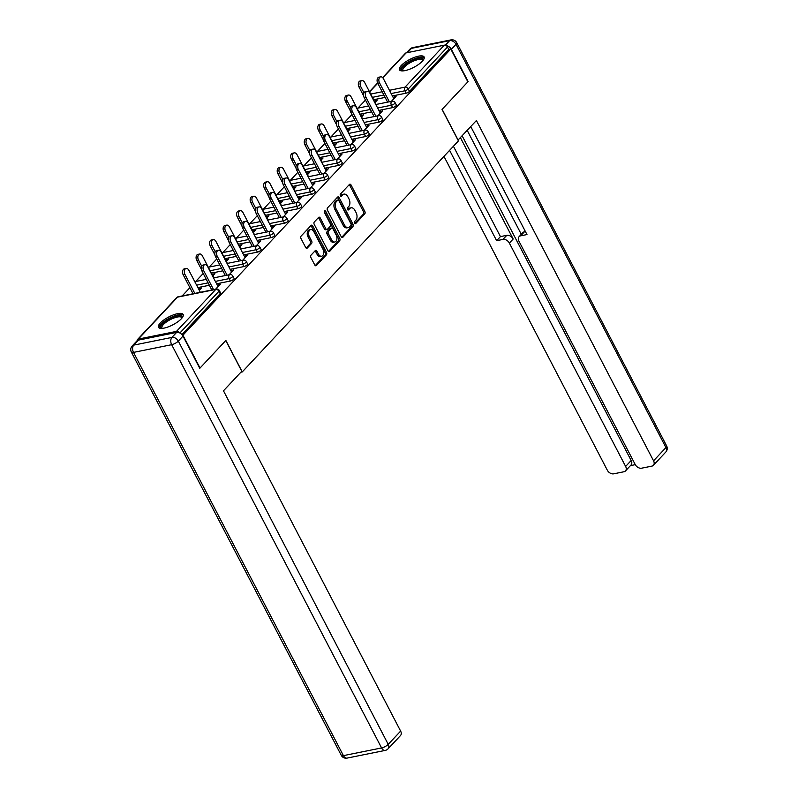 <?xml version="1.0" encoding="UTF-8"?>
<svg xmlns="http://www.w3.org/2000/svg" width="798" height="798" viewBox="0 0 798 798"><rect width="100%" height="100%" fill="white"/><g stroke="black" fill="none" stroke-linecap="round" stroke-linejoin="round"><path stroke-width="1.2" d="M354.591 223.131A1.227 0.778 78.6 0 0 355.718 223.53L364.766 213.864A1.746 1.117 78.6 0 0 364.846 211.49L351.06 184.996A1.746 1.117 78.6 0 0 349.863 184.198A1.746 1.117 78.6 0 0 349.444 184.438L340.407 194.094A1.227 0.778 78.6 0 0 341.474 196.158L342.641 194.912A5.596 3.561 78.6 0 1 343.988 194.123A5.596 3.561 78.6 0 1 347.818 196.707L348.965 198.911A5.596 3.561 78.6 0 1 348.696 206.532L347.529 207.779A1.227 0.778 78.6 0 0 348.596 209.844L349.763 208.587A5.596 3.561 78.6 0 1 351.11 207.809A5.596 3.561 78.6 0 1 354.94 210.393L356.088 212.597A5.596 3.561 78.6 0 1 355.818 220.218L354.651 221.465A1.227 0.778 78.6 0 0 354.591 223.131M181.346 318.761A13.905 4.429 -27.5 0 0 183.161 314.462A13.905 4.429 -27.5 0 0 173.356 314.901A13.905 4.429 -27.5 0 0 160.308 323A13.905 4.429 -27.5 0 0 158.493 327.3A13.905 4.429 -27.5 0 0 168.298 326.861A13.905 4.429 -27.5 0 0 181.346 318.761M422.312 61.256A13.905 4.429 -27.5 0 0 424.127 56.957A13.905 4.429 -27.5 0 0 414.322 57.406A13.905 4.429 -27.5 0 0 401.274 65.506A13.905 4.429 -27.5 0 0 399.459 69.805A13.905 4.429 -27.5 0 0 409.264 69.366A13.905 4.429 -27.5 0 0 422.312 61.256M310.991 255.18A1.746 1.117 78.6 0 0 310.911 257.564L314.781 264.996A1.746 1.117 78.6 0 0 315.978 265.794A1.746 1.117 78.6 0 0 316.397 265.554L326.432 254.821A1.746 1.117 78.6 0 0 326.522 252.447L312.726 225.964A1.746 1.117 78.6 0 0 311.529 225.156A1.746 1.117 78.6 0 0 311.11 225.395L301.075 236.128A1.746 1.117 78.6 0 0 300.986 238.502L305.664 247.48A1.746 1.117 78.6 0 0 306.861 248.288A1.746 1.117 78.6 0 0 307.28 248.048L311.579 243.45A1.746 1.117 78.6 0 0 311.659 241.076L309.345 236.617A4.678 2.983 78.6 0 1 310.691 229.595A4.678 2.983 78.6 0 1 313.893 231.759L322.971 249.195A4.678 2.983 78.6 0 1 321.624 256.218A4.678 2.983 78.6 0 1 318.422 254.053L316.906 251.151A1.746 1.117 78.6 0 0 315.709 250.343A1.746 1.117 78.6 0 0 315.29 250.592L310.991 255.18M450.78 49.007L467.867 81.835L442.042 109.436L458.421 140.917L242.253 371.928L225.864 340.447L200.029 368.048L182.942 335.22L450.78 49.007L448.755 49.416L447.508 47.012L408.237 88.977L409.494 91.371L448.755 49.416M341.235 236.717A1.746 1.117 78.6 0 0 342.432 237.525A1.746 1.117 78.6 0 0 342.851 237.275L352.896 226.552A1.746 1.117 78.6 0 0 352.975 224.168L339.19 197.685A1.746 1.117 78.6 0 0 337.993 196.877A1.746 1.117 78.6 0 0 337.574 197.126L327.529 207.849A1.746 1.117 78.6 0 0 327.449 210.233L341.235 236.717M339.659 240.687L329.624 251.42A1.746 1.117 78.6 0 1 329.205 251.659A1.746 1.117 78.6 0 1 328.008 250.851L314.222 224.368A1.746 1.117 78.6 0 1 314.302 221.984L318.601 217.395A1.746 1.117 78.6 0 1 319.02 217.156A1.746 1.117 78.6 0 1 320.217 217.954L325.813 228.697A1.746 1.117 78.6 0 0 327.01 229.505A1.746 1.117 78.6 0 0 327.429 229.265L330.272 226.213A1.746 1.117 78.6 0 0 330.362 223.839L324.537 212.657A1.227 0.778 78.6 0 1 325.734 211.38L339.749 238.303A1.746 1.117 78.6 0 1 339.659 240.687L338.312 240.956L328.487 251.46M240.906 372.197L242.253 371.928M382.621 77.596L405.364 53.296A2.673 1.875 43.1 0 1 406.142 52.877L444.316 45.177A2.673 1.875 43.1 0 1 447.508 47.012M179.39 332.776A2.673 1.875 -136.9 0 0 176.478 331.389L138.313 339.09A2.673 1.875 -136.9 0 0 137.525 339.509A2.673 1.875 -136.9 0 0 137.146 340.706M182.153 295.958L189.904 287.679M195.68 281.514L203.211 273.455M209.196 267.061L216.737 259.011M222.722 252.617L230.263 244.557M236.238 238.163L243.779 230.103M249.764 223.719L257.305 215.66M263.28 209.266L270.821 201.206M276.806 194.812L284.347 186.762M290.332 180.368L297.863 172.308M303.848 165.914L311.39 157.854M317.375 151.47L324.916 143.411M330.891 137.017L338.432 128.957M344.417 122.563L351.958 114.513M357.933 108.119L365.474 100.059M375.928 101.516L375.419 100.538L377.175 100.189L375.06 102.453M394.811 97.705L394.302 96.728L396.057 96.378L391.379 101.366M375.419 100.538L374.551 101.476M394.302 96.728L393.334 97.765M230.383 281.016L229.136 278.622A2.673 0.848 152.5 0 0 232.457 276.826A2.673 0.848 -27.5 0 0 232.807 275.998L234.053 278.392A2.673 0.848 152.5 0 1 233.704 279.22A2.673 0.848 152.5 0 1 230.383 281.016L216.607 283.799M209.355 285.255L197.864 287.579M176.478 331.389L215.739 289.435A2.673 1.875 -136.9 0 1 218.931 291.27A2.673 0.848 -27.5 0 0 219.28 290.442L220.537 292.846A2.673 0.848 152.5 0 1 220.188 293.674L218.931 291.27L179.879 333.005M181.914 334.571L220.188 293.674M409.494 91.371A2.673 0.848 152.5 0 1 406.162 93.176L392.387 95.95M385.145 97.416L373.644 99.73M212.797 275.849L214.911 273.584L212.288 274.871M231.071 271.16L233.794 269.774L229.126 274.761M257.425 252.118L256.178 249.724A2.673 0.848 152.5 0 0 259.5 247.919A2.673 0.848 -27.5 0 0 259.849 247.091L261.096 249.495A2.673 0.848 152.5 0 1 260.746 250.323A2.673 0.848 152.5 0 1 257.425 252.118L243.649 254.901M236.398 256.358L224.906 258.682M239.839 246.941L241.954 244.677L239.33 245.974M258.113 242.263L260.836 240.876L256.168 245.864M284.467 223.221L283.22 220.817A2.673 0.848 152.5 0 0 286.542 219.021A2.673 0.848 -27.5 0 0 286.891 218.193L288.138 220.597A2.673 0.848 152.5 0 1 287.789 221.425A2.673 0.848 152.5 0 1 284.467 223.221L270.692 225.994M263.45 227.46L251.949 229.784M266.881 218.044L269.006 215.779L266.372 217.066M285.155 213.365L287.879 211.969L283.21 216.966M311.509 194.323L310.262 191.919A2.673 0.848 152.5 0 0 313.584 190.124A2.673 0.848 -27.5 0 0 313.933 189.296L315.19 191.7A2.673 0.848 152.5 0 1 314.841 192.518A2.673 0.848 152.5 0 1 311.509 194.323L297.734 197.096M290.492 198.562L278.991 200.877M293.923 189.146L296.048 186.882L293.415 188.168M312.208 184.468L314.931 183.071L310.252 188.069M338.561 165.415L337.305 163.021A2.673 0.848 152.5 0 0 340.636 161.226A2.673 0.848 -27.5 0 0 340.985 160.398L342.232 162.792A2.673 0.848 152.5 0 1 341.883 163.62A2.673 0.848 152.5 0 1 338.561 165.415L324.776 168.198M317.534 169.665L306.033 171.979M320.966 160.248L323.09 157.984L320.457 159.271M339.25 155.56L341.973 154.174L337.295 159.171M365.604 136.518L364.357 134.124A2.673 0.848 152.5 0 0 367.679 132.328A2.673 0.848 -27.5 0 0 368.028 131.5L369.274 133.894A2.673 0.848 152.5 0 1 368.925 134.722A2.673 0.848 152.5 0 1 365.604 136.518L351.828 139.301M344.576 140.767L333.075 143.081M348.018 131.351L350.132 129.086L347.509 130.373M366.292 126.663L369.015 125.276L364.337 130.274M392.646 107.62L391.399 105.226A2.673 0.848 152.5 0 0 394.721 103.431A2.673 0.848 -27.5 0 0 395.07 102.603L396.317 104.997A2.673 0.848 152.5 0 1 395.968 105.825A2.673 0.848 152.5 0 1 392.646 107.62L378.87 110.403M371.619 111.86L360.117 114.184M379.808 112.219L382.531 110.822L377.863 115.82M361.534 116.897L363.659 114.633L361.025 115.919M379.12 122.074L377.873 119.67A2.673 0.848 152.5 0 0 381.195 117.875A2.673 0.848 -27.5 0 0 381.544 117.047L382.791 119.451A2.673 0.848 152.5 0 1 382.442 120.279A2.673 0.848 152.5 0 1 379.12 122.074L365.344 124.847M358.103 126.313L346.601 128.628M352.766 141.116L355.489 139.73L350.821 144.717M334.492 145.795L336.606 143.53L333.983 144.817M352.078 150.972L350.831 148.568A2.673 0.848 152.5 0 0 354.152 146.772A2.673 0.848 -27.5 0 0 354.502 145.944L355.748 148.348A2.673 0.848 152.5 0 1 355.399 149.176A2.673 0.848 152.5 0 1 352.078 150.972L338.302 153.755M331.05 155.211L319.559 157.535M325.724 170.014L328.447 168.627L323.779 173.615M307.449 174.702L309.564 172.438L306.941 173.725M325.035 179.869L323.789 177.475A2.673 0.848 152.5 0 0 327.11 175.67A2.673 0.848 -27.5 0 0 327.459 174.852L328.706 177.246A2.673 0.848 152.5 0 1 328.357 178.074A2.673 0.848 152.5 0 1 325.035 179.869L311.26 182.652M304.008 184.109L292.517 186.433M298.681 198.911L301.405 197.525L296.726 202.522M280.407 203.6L282.522 201.335L279.899 202.622M297.993 208.767L296.746 206.373A2.673 0.848 152.5 0 0 300.068 204.577A2.673 0.848 -27.5 0 0 300.417 203.749L301.664 206.143A2.673 0.848 152.5 0 1 301.315 206.971A2.673 0.848 152.5 0 1 297.993 208.767L284.218 211.55M276.966 213.006L265.465 215.33M271.639 227.809L274.362 226.423L269.684 231.42M253.365 232.497L255.48 230.233L252.856 231.52M270.951 237.664L269.704 235.27A2.673 0.848 152.5 0 0 273.026 233.475A2.673 0.848 -27.5 0 0 273.375 232.647L274.622 235.041A2.673 0.848 152.5 0 1 274.273 235.869A2.673 0.848 152.5 0 1 270.951 237.664L257.175 240.447M249.924 241.914L238.422 244.228M244.597 256.717L247.32 255.32L242.642 260.318M226.313 261.395L228.437 259.131L225.804 260.417M243.909 266.572L242.652 264.168A2.673 0.848 152.5 0 0 245.984 262.372A2.673 0.848 -27.5 0 0 246.333 261.545L247.579 263.939A2.673 0.848 152.5 0 1 247.23 264.766A2.673 0.848 152.5 0 1 243.909 266.572L230.123 269.345M222.881 270.811L211.38 273.125M217.555 285.614L220.278 284.218L215.6 289.215M199.271 290.292L201.395 288.028L198.762 289.315M361.903 114.992L362.412 115.969M380.786 111.181L381.294 112.159M348.377 129.436L348.886 130.413M367.26 125.625L367.768 126.603M334.861 143.889L335.369 144.867M353.733 140.079L354.242 141.056M321.335 158.333L321.843 159.311M340.217 154.533L340.726 155.5M307.819 172.787L308.317 173.764M326.691 168.977L327.2 169.954M294.292 187.241L294.801 188.208M313.175 183.43L313.684 184.408M280.766 201.685L281.275 202.662M299.649 197.874L300.158 198.852M267.25 216.138L267.759 217.116M286.133 212.328L286.642 213.305M253.724 230.582L254.233 231.56M272.607 226.772L273.116 227.749M240.208 245.036L240.717 246.013M259.081 241.225L259.589 242.203M226.682 259.48L227.191 260.457M245.565 255.679L246.073 256.657M213.166 273.933L213.665 274.911M232.038 270.123L232.547 271.101M199.64 288.387L200.148 289.365M218.522 284.577L219.031 285.554M351.11 207.809L349.763 208.079A5.596 3.561 78.6 0 0 348.417 208.867L349.763 208.587M347.639 209.704L348.417 208.867M343.988 194.123L342.641 194.403A5.596 3.561 78.6 0 0 341.295 195.181L342.641 194.912M340.507 196.019L341.295 195.181M354.761 223.39L363.409 214.133A1.746 1.117 78.6 0 0 363.499 211.759L349.714 185.276A1.746 1.117 78.6 0 0 349.225 184.667M341.724 237.315L351.549 226.822A1.746 1.117 78.6 0 0 351.629 224.438L337.843 197.954A1.746 1.117 78.6 0 0 337.355 197.355M350.881 225.485A1.227 0.778 78.6 0 0 350.94 223.819L338.841 200.577A1.227 0.778 78.6 0 0 337.714 200.178L336.477 201.495A5.596 3.561 78.6 0 0 336.207 209.116L344.477 225.006A5.596 3.561 78.6 0 0 348.307 227.59A5.596 3.561 78.6 0 0 349.654 226.812L350.881 225.485M336.995 200.328A1.227 0.778 78.6 0 0 336.357 200.458L337.714 200.178M348.307 227.59L346.96 227.859A5.596 3.561 78.6 0 1 343.13 225.285L334.861 209.385A5.596 3.561 78.6 0 1 335.13 201.774L336.357 200.458M327.01 229.505L325.654 229.774A1.746 1.117 78.6 0 1 324.457 228.976L318.871 218.233A1.746 1.117 78.6 0 0 318.382 217.625M338.312 240.956A1.746 1.117 78.6 0 0 338.402 238.582L324.377 211.65A1.227 0.778 78.6 0 0 324.347 211.59M331.609 239.849A4.678 2.983 78.6 0 0 334.811 242.003A4.678 2.983 78.6 0 0 336.167 234.981L332.966 228.836A1.746 1.117 78.6 0 0 331.769 228.029A1.746 1.117 78.6 0 0 331.35 228.278L328.497 231.32A1.746 1.117 78.6 0 0 328.417 233.704L331.609 239.849L330.262 240.118A4.678 2.983 78.6 0 0 333.464 242.273L334.811 242.003M331.769 228.029L330.422 228.308A1.746 1.117 78.6 0 0 330.003 228.547L331.35 228.278M330.262 240.118L327.06 233.974A1.746 1.117 78.6 0 1 327.15 231.59L330.003 228.547M321.624 256.218L320.277 256.487A4.678 2.983 78.6 0 1 317.075 254.333L315.559 251.42A1.746 1.117 78.6 0 0 315.07 250.821M310.691 229.595L309.345 229.874A4.678 2.983 78.6 0 0 307.998 236.896L309.345 236.617M306.143 248.088L310.223 243.729A1.746 1.117 78.6 0 0 310.312 241.345L307.998 236.896M315.26 265.594L325.085 255.101A1.746 1.117 78.6 0 0 325.165 252.717L311.38 226.233A1.746 1.117 78.6 0 0 310.901 225.625M360.756 86.643L359 86.992A4.01 2.554 -101.4 0 1 360.157 80.977L361.913 80.628A4.01 2.554 78.6 0 0 360.756 86.643L363.988 92.847M376.097 104.458L364.656 82.473A4.01 2.554 78.6 0 0 361.913 80.628M359 86.992L363.649 95.91M393.843 98.743L383.409 78.693A4.01 2.554 78.6 0 0 380.666 76.847A4.01 2.554 78.6 0 0 379.509 82.862L377.753 83.211A4.01 2.554 -101.4 0 1 378.91 77.197L380.666 76.847M387.599 102.134L377.753 83.211M389.354 101.785L379.509 82.862M402.761 70.902A12.04 3.84 152.5 0 1 407.459 63.042A12.04 3.84 152.5 0 1 418.681 58.254A12.04 3.84 152.5 0 1 423.139 60.299M422.83 60.688A11.142 3.551 -27.5 0 0 422.691 60.189A11.142 3.551 -27.5 0 0 408.217 63.91A11.142 3.551 -27.5 0 0 402.92 70.473A11.142 3.551 -27.5 0 0 403.259 70.872M424.297 57.745A13.815 4.409 -27.5 0 0 406.731 62.823A13.815 4.409 -27.5 0 0 399.998 70.394M161.794 328.407A12.04 3.84 152.5 0 1 160.647 326.801A12.04 3.84 152.5 0 1 171.969 317.584A12.04 3.84 152.5 0 1 182.263 317.365A12.04 3.84 152.5 0 1 182.173 317.804M181.864 318.183A11.142 3.551 -27.5 0 0 181.725 317.684A11.142 3.551 -27.5 0 0 171.261 319.15A11.142 3.551 -27.5 0 0 161.834 327.2A11.142 3.551 -27.5 0 0 161.954 327.978A11.142 3.551 -27.5 0 0 162.293 328.367M183.331 315.24A13.815 4.409 -27.5 0 0 169.904 317.923A13.815 4.409 -27.5 0 0 159.041 327.499A13.815 4.409 -27.5 0 0 159.031 327.888M458.002 140.099L476.406 120.528L653.552 460.815L665.941 447.568L456.027 44.329L451.349 49.326L468.127 81.556L442.122 109.346L458.122 140.079M460.406 137.635L513.174 239.011L509.363 243.091L625.632 466.441L631.178 460.516A5.347 3.761 43.1 0 1 631.038 464.985L625.492 470.92A5.347 3.761 -136.9 0 0 625.632 466.441M509.363 243.091A5.347 3.761 -136.9 0 0 502.969 239.41L506.79 235.33A5.347 3.761 43.1 0 1 513.174 239.011M449.603 150.343L496.635 240.687L502.969 239.41M443.957 156.378L607.288 470.142A5.347 3.761 -136.9 0 0 613.682 473.822L623.926 471.758A5.347 3.761 -136.9 0 0 625.492 470.92M519.079 236.687L522.89 232.607A5.347 3.761 43.1 0 1 524.456 231.769L520.645 235.849A5.347 3.761 -136.9 0 0 519.079 236.687A5.347 3.761 -136.9 0 0 518.939 241.156L635.208 464.516A5.347 3.761 -136.9 0 0 641.592 468.197L651.846 466.132A5.347 3.761 -136.9 0 0 653.412 465.284A5.347 3.761 -136.9 0 0 653.552 460.815M630.43 465.633L635.288 464.655M520.645 235.849L526.979 234.562L470.76 126.573M451.349 49.326A5.347 3.761 -136.9 0 0 446.172 45.596M462.132 135.79L631.178 460.516M521.303 234.303L467.199 130.373M524.456 231.769L525.423 231.57M453.424 146.263L500.446 236.607L506.79 235.33M500.446 236.607L496.635 240.687M176.607 332.417L138.443 340.118L133.765 345.115L171.929 337.414L176.607 332.417A5.347 3.761 43.1 0 1 182.991 336.098L199.769 368.327L225.774 340.537L241.774 371.269L223.48 390.811L400.626 731.098A5.347 3.761 43.1 0 1 400.486 735.566L388.087 748.813A5.347 3.761 -136.9 0 0 388.227 744.344L400.626 731.098M132.199 345.963A5.347 5.347 0 0 0 131.361 352.088A5.347 1.706 -27.5 0 0 133.505 352.397L343.419 755.636L381.584 747.935L171.67 344.696L133.505 352.397A5.347 3.401 78.6 0 1 133.765 345.115A5.347 3.761 -136.9 0 0 132.199 345.963L136.877 340.955A5.347 3.761 43.1 0 1 138.443 340.118M347.24 101.097L345.484 101.446A4.01 2.554 -101.4 0 1 346.641 95.431L348.397 95.072A4.01 2.554 78.6 0 0 347.24 101.097L350.462 107.291M362.581 118.902L351.14 96.927A4.01 2.554 78.6 0 0 348.397 95.072M345.484 101.446L350.123 110.363M333.714 115.54L331.958 115.9A4.01 2.554 -101.4 0 1 333.115 109.875L334.871 109.526A4.01 2.554 78.6 0 0 333.714 115.54L336.946 121.745M349.055 133.356L337.614 111.371A4.01 2.554 78.6 0 0 334.871 109.526M331.958 115.9L336.606 124.807M320.197 129.994L318.442 130.343A4.01 2.554 -101.4 0 1 319.599 124.328L321.355 123.979A4.01 2.554 78.6 0 0 320.197 129.994L323.419 136.199M335.539 147.8L324.098 125.825A4.01 2.554 78.6 0 0 321.355 123.979M318.442 130.343L323.08 139.261M306.671 144.438L304.916 144.797A4.01 2.554 -101.4 0 1 306.073 138.782L307.829 138.423A4.01 2.554 78.6 0 0 306.671 144.438L309.903 150.642M322.013 162.253L310.572 140.278A4.01 2.554 78.6 0 0 307.829 138.423M304.916 144.797L309.554 153.705M293.145 158.892L291.4 159.241A4.01 2.554 -101.4 0 1 292.557 153.226L294.302 152.877A4.01 2.554 78.6 0 0 293.145 158.892L296.377 165.096M308.487 176.697L297.046 154.722A4.01 2.554 78.6 0 0 294.302 152.877M291.4 159.241L296.038 168.159M380.317 113.196L369.883 93.147A4.01 2.554 78.6 0 0 367.14 91.291A4.01 2.554 78.6 0 0 365.983 97.316L364.227 97.665A4.01 2.554 -101.4 0 1 365.384 91.65L367.14 91.291M374.082 116.588L364.227 97.665M375.828 116.229L365.983 97.316M366.801 127.64L356.357 107.59A4.01 2.554 78.6 0 0 353.614 105.745A4.01 2.554 78.6 0 0 352.457 111.76L350.711 112.119A4.01 2.554 -101.4 0 1 351.868 106.094L353.614 105.745M360.556 131.032L350.711 112.119M362.312 130.682L352.457 111.76M353.275 142.094L342.841 122.044A4.01 2.554 78.6 0 0 340.098 120.199A4.01 2.554 78.6 0 0 338.941 126.214L337.185 126.563A4.01 2.554 -101.4 0 1 338.342 120.548L340.098 120.199M347.03 145.485L337.185 126.563M348.786 145.126L338.941 126.214M339.758 156.538L329.315 136.488A4.01 2.554 78.6 0 0 326.572 134.643A4.01 2.554 78.6 0 0 325.414 140.657L323.669 141.017A4.01 2.554 -101.4 0 1 324.816 135.002L326.572 134.643M333.514 159.929L323.669 141.017M335.27 159.58L325.414 140.657M326.232 170.991L315.799 150.942A4.01 2.554 78.6 0 0 313.055 149.096A4.01 2.554 78.6 0 0 311.898 155.111L310.143 155.46A4.01 2.554 -101.4 0 1 311.3 149.445L313.055 149.096M319.988 174.383L310.143 155.46M321.744 174.024L311.898 155.111M279.629 173.346L277.874 173.695A4.01 2.554 -101.4 0 1 279.031 167.68L280.786 167.321A4.01 2.554 78.6 0 0 279.629 173.346L282.861 179.54M294.971 191.151L283.529 169.176A4.01 2.554 78.6 0 0 280.786 167.321M277.874 173.695L282.512 182.612M312.706 185.445L302.272 165.395A4.01 2.554 78.6 0 0 299.529 163.54A4.01 2.554 78.6 0 0 298.372 169.555L296.617 169.914A4.01 2.554 -101.4 0 1 297.774 163.899L299.529 163.54M306.472 188.827L296.617 169.914M308.218 188.478L298.372 169.555M266.103 187.789L264.347 188.148A4.01 2.554 -101.4 0 1 265.505 182.124L267.26 181.774A4.01 2.554 78.6 0 0 266.103 187.789L269.335 193.994M281.445 205.605L270.003 183.62A4.01 2.554 78.6 0 0 267.26 181.774M264.347 188.148L268.996 197.056M299.19 199.889L288.756 179.839A4.01 2.554 78.6 0 0 286.013 177.994A4.01 2.554 78.6 0 0 284.856 184.009L283.1 184.358A4.01 2.554 -101.4 0 1 284.258 178.343L286.013 177.994M292.946 203.281L283.1 184.358M294.701 202.931L284.856 184.009M252.587 202.243L250.831 202.592A4.01 2.554 -101.4 0 1 251.988 196.577L253.744 196.228A4.01 2.554 78.6 0 0 252.587 202.243L255.809 208.448M267.929 220.049L256.487 198.074A4.01 2.554 78.6 0 0 253.744 196.228M250.831 202.592L255.47 211.51M285.664 214.343L275.23 194.293A4.01 2.554 78.6 0 0 272.487 192.438A4.01 2.554 78.6 0 0 271.33 198.463L269.574 198.812A4.01 2.554 -101.4 0 1 270.731 192.797L272.487 192.438M279.43 217.734L269.574 198.812M281.175 217.375L271.33 198.463M239.061 216.687L237.305 217.046A4.01 2.554 -101.4 0 1 238.462 211.031L240.218 210.672A4.01 2.554 78.6 0 0 239.061 216.687L242.293 222.891M254.402 234.502L242.961 212.517A4.01 2.554 78.6 0 0 240.218 210.672M237.305 217.046L241.954 225.954M272.148 228.787L261.704 208.737A4.01 2.554 78.6 0 0 258.961 206.891A4.01 2.554 78.6 0 0 257.804 212.906L256.058 213.266A4.01 2.554 -101.4 0 1 257.215 207.241L258.961 206.891M265.904 232.178L256.058 213.266M267.659 231.829L257.804 212.906M225.545 231.141L223.789 231.49A4.01 2.554 -101.4 0 1 224.946 225.475L226.702 225.126A4.01 2.554 78.6 0 0 225.545 231.141L228.767 237.345M240.886 248.946L229.445 226.971A4.01 2.554 78.6 0 0 226.702 225.126M223.789 231.49L228.428 240.407M258.622 243.24L248.188 223.191A4.01 2.554 78.6 0 0 245.445 221.345A4.01 2.554 78.6 0 0 244.288 227.36L242.532 227.709A4.01 2.554 -101.4 0 1 243.689 221.694L245.445 221.345M252.377 246.632L242.532 227.709M254.133 246.273L244.288 227.36M212.019 245.584L210.263 245.944A4.01 2.554 -101.4 0 1 211.42 239.929L213.176 239.57A4.01 2.554 78.6 0 0 212.019 245.584L215.251 251.789M227.36 263.4L215.919 241.425A4.01 2.554 78.6 0 0 213.176 239.57M210.263 245.944L214.901 254.861M245.106 257.684L234.662 237.634A4.01 2.554 78.6 0 0 231.919 235.789A4.01 2.554 78.6 0 0 230.762 241.804L229.016 242.163A4.01 2.554 -101.4 0 1 230.163 236.148L231.919 235.789M238.861 261.076L229.016 242.163M240.617 260.727L230.762 241.804M198.493 260.038L196.747 260.387A4.01 2.554 -101.4 0 1 197.904 254.372L199.65 254.023A4.01 2.554 78.6 0 0 198.493 260.038L201.724 266.243M213.834 277.854L202.393 255.869A4.01 2.554 78.6 0 0 199.65 254.023M196.747 260.387L201.385 269.305M231.58 272.138L221.146 252.088A4.01 2.554 78.6 0 0 218.403 250.243A4.01 2.554 78.6 0 0 217.246 256.258L215.49 256.607A4.01 2.554 -101.4 0 1 216.647 250.592L218.403 250.243M225.335 275.529L215.49 256.607M227.091 275.18L217.246 256.258M184.976 274.492L183.221 274.841A4.01 2.554 -101.4 0 1 184.378 268.826L186.133 268.467A4.01 2.554 78.6 0 0 184.976 274.492L194.822 293.405M200.318 292.297L188.877 270.322A4.01 2.554 78.6 0 0 186.133 268.467M183.221 274.841L193.066 293.764M218.054 286.592L207.62 266.542A4.01 2.554 78.6 0 0 204.877 264.687A4.01 2.554 78.6 0 0 203.719 270.712L201.964 271.061A4.01 2.554 -101.4 0 1 203.121 265.046L204.877 264.687M211.819 289.983L201.964 271.061M213.565 289.624L203.719 270.712M355.09 223.649L355.718 223.53M340.846 196.288L341.474 196.158M347.968 209.974L348.596 209.844M406.142 52.877L382.811 77.805M377.753 83.221L369.584 91.94M370.691 94.064L382.192 91.75M389.434 90.284L405.045 87.132L444.316 45.177M406.162 93.176L404.915 90.773A2.673 1.706 78.6 0 1 405.045 87.132A2.673 1.875 43.1 0 1 408.237 88.977A2.673 0.848 152.5 0 1 404.915 90.773L391.14 93.556M219.28 290.442A2.673 2.673 0 0 0 216.388 289.056A2.673 1.706 -101.4 0 0 215.739 289.435L177.575 297.125L138.313 339.09M216.388 289.056L178.213 296.756A2.673 1.706 -101.4 0 0 177.575 297.125A2.673 1.875 -136.9 0 0 176.797 297.554L137.525 339.509M383.898 95.012L372.397 97.336M377.614 107.999L391.399 105.226A2.673 1.706 78.6 0 1 391.529 101.585A2.673 1.706 -101.4 0 1 392.167 101.216L375.798 104.518M370.372 109.466L358.871 111.78M381.544 117.047A2.673 2.673 0 0 0 378.641 115.66A2.673 1.706 -101.4 0 0 378.003 116.039A2.673 1.706 78.6 0 0 377.873 119.67L364.097 122.453M356.846 123.909L345.354 126.234M368.028 131.5A2.673 2.673 0 0 0 365.125 130.114A2.673 1.706 -101.4 0 0 364.486 130.483A2.673 1.706 78.6 0 0 364.357 134.124L350.571 136.907M343.33 138.363L331.828 140.687M354.502 145.944A2.673 2.673 0 0 0 351.599 144.558A2.673 1.706 -101.4 0 0 350.96 144.937A2.673 1.706 78.6 0 0 350.831 148.568L337.055 151.351M329.803 152.817L318.302 155.131M340.985 160.398A2.673 2.673 0 0 0 338.083 159.011A2.673 1.706 -101.4 0 0 337.434 159.381A2.673 1.706 78.6 0 0 337.305 163.021L323.529 165.804M316.287 167.261L304.786 169.585M327.459 174.852A2.673 2.673 0 0 0 324.557 173.465A2.673 1.706 -101.4 0 0 323.918 173.834A2.673 1.706 78.6 0 0 323.789 177.475L310.013 180.248M302.761 181.715L291.26 184.029M313.933 189.296A2.673 2.673 0 0 0 311.04 187.909A2.673 1.706 -101.4 0 0 310.392 188.288A2.673 1.706 78.6 0 0 310.262 191.919L296.487 194.702M289.245 196.158L277.744 198.483M300.417 203.749A2.673 2.673 0 0 0 297.514 202.363A2.673 1.706 -101.4 0 0 296.876 202.732A2.673 1.706 78.6 0 0 296.746 206.373L282.971 209.146M275.719 210.612L264.218 212.936M286.891 218.193A2.673 2.673 0 0 0 283.988 216.807A2.673 1.706 -101.4 0 0 283.35 217.186A2.673 1.706 78.6 0 0 283.22 220.817L269.445 223.6M262.193 225.066L250.702 227.38M273.375 232.647A2.673 2.673 0 0 0 270.472 231.26A2.673 1.706 -101.4 0 0 269.834 231.629A2.673 1.706 78.6 0 0 269.704 235.27L255.919 238.053M248.677 239.51L237.176 241.834M259.849 247.091A2.673 2.673 0 0 0 256.946 245.704A2.673 1.706 -101.4 0 0 256.308 246.083A2.673 1.706 78.6 0 0 256.178 249.724L242.402 252.497M235.151 253.964L223.649 256.278M246.333 261.545A2.673 2.673 0 0 0 243.43 260.158A2.673 1.706 -101.4 0 0 242.782 260.527A2.673 1.706 78.6 0 0 242.652 264.168L228.876 266.951M221.635 268.407L210.133 270.731M232.807 275.998A2.673 2.673 0 0 0 229.904 274.612A2.673 1.706 -101.4 0 0 229.265 274.981A2.673 1.706 78.6 0 0 229.136 278.622L215.36 281.395M208.108 282.861L196.607 285.175M349.714 185.276L351.06 184.996M363.499 211.759L364.846 211.49M363.409 214.133L364.766 213.864M337.843 197.954L339.19 197.685M351.629 224.438L352.975 224.168M351.549 226.822L352.896 226.552M341.953 237.455L342.851 237.275M335.13 201.774L336.477 201.495M334.861 209.385L336.207 209.116M343.13 225.285L344.477 225.006M328.726 251.599L329.624 251.42M318.871 218.233L320.217 217.954M324.457 228.976L325.813 228.697M324.377 211.65L325.734 211.38M338.402 238.582L339.749 238.303M327.15 231.59L328.497 231.32M327.06 233.974L328.417 233.704M315.559 251.42L316.906 251.151M317.075 254.333L318.422 254.053M310.312 241.345L311.659 241.076M310.223 243.729L311.579 243.45M306.372 248.228L307.28 248.048M311.38 226.233L312.726 225.964M325.165 252.717L326.522 252.447M325.085 255.101L326.432 254.821M315.489 265.734L316.397 265.554M445.354 45.237L449.643 40.648L411.479 48.349L407.489 52.608M665.801 452.037A5.347 5.347 0 0 0 666.639 445.912A5.347 1.706 -27.5 0 1 665.941 447.568A5.347 3.761 43.1 0 1 665.801 452.037L653.412 465.284M409.913 49.187A5.347 3.761 43.1 0 1 411.479 48.349A5.347 3.401 78.6 0 1 412.766 47.601A5.347 5.347 0 0 0 409.913 49.187L406.531 52.798M456.725 42.673A5.347 5.347 0 0 0 450.93 39.9A5.347 3.401 -101.4 0 0 449.643 40.648A5.347 3.761 43.1 0 1 456.027 44.329A5.347 1.706 -27.5 0 0 456.725 42.673L666.639 445.912M182.991 336.098L178.313 341.095L388.227 744.344A5.347 1.706 -27.5 0 1 381.584 747.935A5.347 3.401 78.6 0 0 385.235 750.399L347.07 758.1A5.347 3.401 -101.4 0 1 343.419 755.636A5.347 1.706 -27.5 0 1 341.275 755.327A5.347 5.347 0 0 0 347.07 758.1M178.313 341.095A5.347 3.761 -136.9 0 0 171.929 337.414A5.347 3.401 -101.4 0 0 171.67 344.696A5.347 1.706 -27.5 0 0 178.313 341.095M377.624 82.942L369.444 91.68M395.07 102.603A2.673 2.673 0 0 0 392.167 101.216M368.556 105.974L357.055 108.299M378.641 115.66L362.282 118.962M355.03 120.428L343.539 122.742M365.125 130.114L348.756 133.416M341.514 134.872L330.013 137.196M351.599 144.558L335.24 147.859M327.988 149.326L316.487 151.64M338.083 159.011L321.714 162.313M314.472 163.77L302.971 166.094M324.557 173.465L308.198 176.757M300.946 178.223L289.445 180.548M311.04 187.909L294.671 191.211M287.43 192.677L275.928 194.991M297.514 202.363L281.145 205.665M273.904 207.121L262.402 209.445M283.988 216.807L267.629 220.108M260.377 221.575L248.886 223.889M270.472 231.26L254.103 234.562M246.861 236.018L235.36 238.343M256.946 245.704L240.587 249.006M233.335 250.472L221.834 252.796M243.43 260.158L227.061 263.46M219.819 264.926L208.318 267.24M229.904 274.612L213.545 277.913M206.293 279.37L194.792 281.694M178.213 296.756A2.673 2.673 0 0 0 176.797 297.554M336.656 200.278L338.003 200.009M412.766 47.601L450.93 39.9M385.235 750.399A5.347 5.347 0 0 0 388.087 748.813M131.361 352.088L341.275 755.327"/></g></svg>
